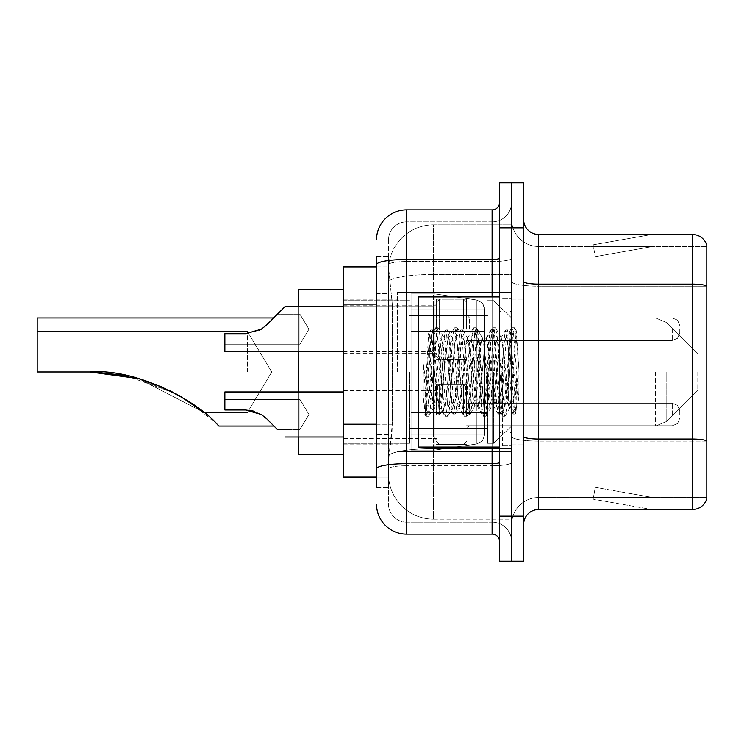 <?xml version="1.0" encoding="UTF-8"?>
<svg xmlns="http://www.w3.org/2000/svg" width="744" height="744" viewBox="0 0 744 744"><rect width="100%" height="100%" fill="white"/><g stroke="black" fill="none" stroke-linecap="round" stroke-linejoin="round"><path stroke-width="0.56" stroke-dasharray="3.72 2.79" d="M511.621 372L511.621 292.429L511.621 372M397.519 372L397.519 292.429L397.519 372M436.561 329.211L436.561 299.181L436.561 329.211M343.477 329.211L343.477 305.189L343.477 329.211M436.561 414.492L436.561 384.462L436.561 414.492M343.477 414.492L343.477 390.47L343.477 414.492M466.581 329.211L466.581 299.181L466.581 329.211M466.581 414.492L466.581 384.462L466.581 414.492M511.621 414.492L511.621 403.229L511.621 414.492M376.501 424.229L392.274 424.229L391.986 432.05L388.694 459.076L392.274 424.229L392.274 304.129L392.274 424.229L343.477 424.229L343.477 477.09L388.619 477.09L388.517 474.095A45.04 45.04 0 0 0 433.557 519.135L511.621 519.135L511.621 448.651L511.621 519.135L433.557 519.135L433.557 448.651L433.557 519.135A45.04 45.04 0 0 1 388.517 474.095L388.517 464.926L388.619 477.09L376.501 477.09M388.694 459.076L388.517 464.926L388.694 459.076M343.477 372L343.477 454.575L343.477 372M433.557 224.865L511.621 224.865L511.621 274.49L511.621 224.865L433.557 224.865A45.04 45.04 0 0 0 388.582 267.524L392.274 304.129L388.582 267.524A45.04 45.04 0 0 1 433.557 224.865L433.557 274.49L511.621 274.49L511.621 448.651L511.621 274.49L433.557 274.49L433.557 224.865A45.04 45.04 0 0 0 388.582 267.524M511.621 329.211L511.621 340.473L511.621 329.211M376.501 293.62L388.517 293.62L388.517 434.738L388.517 256.401L388.517 293.62L376.501 293.62L376.501 434.738L376.501 266.91L388.619 266.91L343.477 266.91L343.477 424.229M376.501 487.599L388.517 487.599L376.501 487.599L376.501 434.738L388.517 434.738L388.517 487.599L388.517 434.738L376.501 434.738M376.501 504.116A30.03 30.03 0 0 0 406.531 534.146L406.531 522.13A18.014 18.014 0 0 1 388.517 504.116L388.517 264.697L388.517 504.116A18.014 18.014 0 0 0 406.531 522.13L492.11 522.13L492.11 474.095L492.11 534.146A7.505 7.505 0 0 1 499.615 541.651L499.615 202.349L499.615 541.651M511.621 474.095L511.621 258.177L511.621 474.095M499.615 372L499.615 447.07L499.615 372M499.615 227.869L499.615 182.829L511.621 182.829L511.621 227.869L511.621 182.829L523.636 182.829L523.636 227.869L511.621 227.869L511.621 516.131L511.621 227.869L499.615 227.869L499.615 516.131L511.621 516.131L511.621 561.171L511.621 516.131L523.636 516.131L523.636 227.869M523.636 516.131L523.636 561.171L499.615 561.171L499.615 516.131M511.621 202.349L511.621 258.177L511.621 202.349A19.521 19.521 0 0 1 492.11 221.87A19.521 19.521 0 0 0 511.621 202.349A19.521 19.521 0 0 1 492.11 221.87L492.11 522.13L406.531 522.13L406.531 465.753L492.11 465.753A19.521 3.385 0 0 0 511.621 462.359A19.521 3.385 0 0 1 492.11 465.753L492.11 221.87L406.531 221.87L492.11 221.87M376.501 256.401L388.517 256.401L376.501 256.401L376.501 468.878A30.03 5.217 180 0 1 406.531 463.661L406.531 209.855A30.03 30.03 0 0 0 376.501 239.884A30.03 30.03 0 0 1 406.531 209.855L492.11 209.855A7.505 7.505 0 0 0 499.615 202.349A7.505 7.505 0 0 1 492.11 209.855L492.11 474.095L492.11 465.753L406.531 465.753L406.531 221.87L406.531 261.562L492.11 261.562A19.521 3.385 0 0 0 511.621 258.177A19.521 3.385 0 0 1 492.11 261.562L406.531 261.562L406.531 474.095L406.531 463.661L492.11 463.661A7.505 1.302 0 0 0 499.615 462.359M406.531 534.146L492.11 534.146M376.501 468.878L376.501 474.095M388.517 239.884L388.517 264.697L388.517 239.884A18.014 18.014 0 0 1 406.531 221.87A18.014 18.014 0 0 0 388.517 239.884A18.014 18.014 0 0 1 406.531 221.87M511.621 541.651A19.521 19.521 0 0 0 492.11 522.13A19.521 19.521 0 0 1 511.621 541.651A19.521 19.521 0 0 0 492.11 522.13M523.636 372L523.636 299.934L523.636 372M502.619 372L502.619 445.563L502.619 372M511.621 449.469L511.621 281.492L511.621 449.469M706.8 449.469L706.8 245.288A15.01 15.01 0 0 0 692.385 234.481L692.385 509.519A15.01 15.01 0 0 0 706.8 498.713L706.8 449.469L706.8 497.513L538.647 497.513L538.647 234.481A15.01 15.01 0 0 1 523.636 219.461L523.636 281.492L523.636 219.461M523.636 524.539L523.636 281.492L523.636 524.539A15.01 15.01 0 0 1 538.647 509.519L538.647 449.469L538.647 497.513L706.8 497.513L706.8 286.189L538.647 286.189L538.647 441.127A27.026 4.697 0 0 1 511.621 436.43A27.026 4.697 0 0 0 538.647 441.127L538.647 246.487A27.026 27.026 0 0 1 511.621 219.461L511.621 281.492L511.621 219.461A27.026 27.026 0 0 0 538.647 246.487L538.647 286.189A27.026 4.697 0 0 1 511.621 281.492A27.026 4.697 0 0 0 538.647 286.189L706.8 286.189M650.814 509.342A12.006 12.006 0 0 0 652.897 509.519L592.847 509.519L652.897 509.519A12.006 12.006 0 0 1 650.814 509.342A12.006 12.006 0 0 0 652.897 509.519A12.006 12.006 0 0 1 650.814 509.342A12.006 12.006 0 0 0 652.897 509.519A12.006 12.006 0 0 1 650.814 509.342A12.006 12.006 0 0 0 652.897 509.519A12.006 12.006 0 0 1 650.814 509.342A12.006 12.006 0 0 0 652.897 509.519A12.006 12.006 0 0 1 650.814 509.342A12.006 12.006 0 0 0 652.897 509.519A12.006 12.006 0 0 1 650.814 509.342A12.006 12.006 0 0 0 652.897 509.519A12.006 12.006 0 0 1 650.814 509.342A12.006 12.006 0 0 0 652.897 509.519A12.006 12.006 0 0 1 650.814 509.342A12.006 12.006 0 0 0 652.897 509.519A12.006 12.006 0 0 1 650.814 509.342L593.154 499.178L650.814 509.342M592.847 497.513L592.847 509.519L592.847 497.513L593.442 497.513L593.154 499.178L593.442 497.513L592.847 497.513L592.847 509.519L592.847 497.513L593.442 497.513L593.154 499.178L593.442 497.513L592.847 497.513L592.847 509.519L592.847 497.513L593.442 497.513L593.154 499.178L593.442 497.513L592.847 497.513L592.847 509.519L592.847 497.513L593.442 497.513L593.154 499.178L593.442 497.513L592.847 497.513L592.847 509.519L592.847 497.513L593.442 497.513L593.154 499.178L593.442 497.513L592.847 497.513L592.847 509.519L592.847 497.513L593.442 497.513L593.154 499.178L593.442 497.513L592.847 497.513L592.847 509.519L592.847 497.513L593.442 497.513L593.154 499.178L593.442 497.513L592.847 497.513L592.847 509.519L592.847 497.513L593.442 497.513L593.154 499.178L593.442 497.513L592.847 497.513L592.847 509.519L592.847 497.513L593.442 497.513L593.154 499.178L593.442 497.513L592.847 497.513M692.385 509.519L538.647 509.519M706.8 245.288A15.01 15.01 0 0 0 692.385 234.481L538.647 234.481M652.897 234.481L592.847 234.481L652.897 234.481A12.006 12.006 0 0 0 650.814 234.658A12.006 12.006 0 0 1 652.897 234.481A12.006 12.006 0 0 0 650.814 234.658A12.006 12.006 0 0 1 652.897 234.481A12.006 12.006 0 0 0 650.814 234.658A12.006 12.006 0 0 1 652.897 234.481A12.006 12.006 0 0 0 650.814 234.658A12.006 12.006 0 0 1 652.897 234.481A12.006 12.006 0 0 0 650.814 234.658A12.006 12.006 0 0 1 652.897 234.481A12.006 12.006 0 0 0 650.814 234.658A12.006 12.006 0 0 1 652.897 234.481A12.006 12.006 0 0 0 650.814 234.658A12.006 12.006 0 0 1 652.897 234.481A12.006 12.006 0 0 0 650.814 234.658A12.006 12.006 0 0 1 652.897 234.481A12.006 12.006 0 0 0 650.814 234.658A12.006 12.006 0 0 1 652.897 234.481M538.647 246.487L706.8 246.487L706.8 285.975L706.8 246.487L538.647 246.487A27.026 27.026 0 0 1 511.621 219.461M652.897 497.513L593.442 497.513L652.897 497.513L593.442 497.513L652.897 497.513L593.442 497.513L652.897 497.513L593.442 497.513L652.897 497.513L593.442 497.513L652.897 497.513L593.442 497.513L652.897 497.513L593.442 497.513L652.897 497.513L593.442 497.513L652.897 497.513L593.442 497.513L652.897 497.513L595.237 487.348L593.442 497.513L595.237 487.348L593.442 497.513L595.237 487.348L593.442 497.513L595.237 487.348L593.442 497.513L595.237 487.348L593.442 497.513L595.237 487.348L593.442 497.513L595.237 487.348L593.442 497.513L595.237 487.348L593.442 497.513L595.237 487.348L593.442 497.513L595.237 487.348L652.897 497.513M593.442 246.487L592.847 246.487L593.442 246.487L592.847 246.487L593.442 246.487L592.847 246.487L593.442 246.487L592.847 246.487L593.442 246.487L592.847 246.487L593.442 246.487L592.847 246.487L593.442 246.487L592.847 246.487L593.442 246.487L592.847 246.487L593.442 246.487L592.847 246.487L593.442 246.487L593.154 244.823L650.814 234.658L593.154 244.823L593.442 246.487L593.154 244.823L650.814 234.658L593.154 244.823L593.442 246.487L593.154 244.823L650.814 234.658L593.154 244.823L593.442 246.487L593.154 244.823L650.814 234.658L593.154 244.823L593.442 246.487L593.154 244.823L650.814 234.658L593.154 244.823L593.442 246.487L593.154 244.823L650.814 234.658L593.154 244.823L593.442 246.487L593.154 244.823L650.814 234.658L593.154 244.823L593.442 246.487L593.154 244.823L650.814 234.658L593.154 244.823L593.442 246.487L593.154 244.823L650.814 234.658L593.154 244.823L593.442 246.487L652.897 246.487L593.442 246.487L652.897 246.487L593.442 246.487L652.897 246.487L593.442 246.487L652.897 246.487L593.442 246.487L652.897 246.487L593.442 246.487L652.897 246.487L593.442 246.487L652.897 246.487L593.442 246.487L652.897 246.487L593.442 246.487L652.897 246.487L593.442 246.487L595.237 256.652L593.442 246.487M511.621 524.539A27.026 27.026 0 0 1 538.647 497.513A27.026 27.026 0 0 0 511.621 524.539A27.026 27.026 0 0 1 538.647 497.513M592.847 234.481L592.847 246.487L592.847 234.481M652.897 246.487L595.237 256.652L652.897 246.487M499.615 447.07L418.537 447.07L418.537 296.93L418.537 420.955L418.537 296.93L499.615 296.93M508.626 372L508.626 397.64L510.282 407.182L516.28 330.755L518.94 369.452L518.94 401.323L513.686 372L508.626 350.192L508.626 372L506.125 401.388L504.869 405.936L508.626 405.936L508.626 372L510.998 335.683L515.759 413.078L516.745 405.229L516.745 377.943C514.271 397.854 511.565 407.191 508.626 405.936C507.371 403.927 506.115 392.618 504.869 372L502.367 342.612L501.112 338.064L499.866 342.612L494.862 401.388L493.607 405.936L492.361 401.388L487.357 342.612L486.102 338.064L484.856 342.612L479.843 401.388L478.597 405.936L477.341 401.388L472.338 342.612L471.092 338.064L469.836 342.612L464.833 401.388L463.586 405.936L462.331 401.388L457.328 342.612L456.072 338.064L454.826 342.612L449.822 401.388L448.567 405.936L447.321 401.388L442.317 342.612L441.062 338.064L439.806 342.612L437.305 372C436.058 392.618 434.812 403.927 433.557 405.936C432.729 404.615 431.939 393.297 431.176 372L428.618 333.368L426.414 372L425.428 413.72C427.828 407.005 430.543 393.092 433.557 372L433.557 404.429L434.496 405.936L439.258 405.936L437.667 401.388L430.832 335.739L425.084 414.408L423.234 397.203L423.234 363.853L424.499 372C427.223 390.247 430.246 401.053 433.557 404.429M504.869 405.936L503.614 401.388L498.61 342.612L497.364 338.064L496.109 342.612L491.105 401.388L489.859 405.936L488.603 401.388L483.6 342.612L482.661 338.334L481.098 342.612L476.095 401.388L474.839 405.936L473.593 401.388L468.59 342.612L467.334 338.064L466.088 342.612L461.075 401.388L459.829 405.936L458.574 401.388L453.57 342.612L452.324 338.064L451.069 342.612L446.065 401.388L444.819 405.936L443.564 401.388L438.56 342.612L437.305 338.064L436.058 342.612L433.557 372L433.361 405.871M508.626 405.936L513.062 413.85L512.067 408.428L507.055 335.572L505.808 329.936L504.553 335.572L499.55 408.428L498.303 414.064L497.048 408.428L492.044 335.572L490.798 329.936L489.543 335.572L484.539 408.428L483.284 414.064L482.038 408.428L477.034 335.572L475.779 329.936L474.533 335.572L469.529 408.428L468.274 414.064L467.018 408.428L462.015 335.572L460.769 329.936L459.513 335.572L454.51 408.428L453.263 414.064L452.008 408.428L447.005 335.572L445.749 329.936L444.503 335.572L439.499 408.428L438.244 414.064L436.998 408.428L431.994 335.572L430.739 329.936L429.493 335.572L425.428 397.343M516.745 377.943L514.569 408.428L513.062 413.85M516.745 405.229L515.443 413.85L513.937 408.428L508.933 335.572L507.687 329.936L506.431 335.572L501.428 408.428L500.182 414.064L498.926 408.428L493.923 335.572L492.668 329.936L491.421 335.572L486.418 408.428L485.162 414.064L483.916 408.428L478.913 335.572L477.657 329.936L476.402 335.572L471.398 408.428L470.152 414.064L468.897 408.428L463.893 335.572L462.647 329.936L461.392 335.572L456.388 408.428L455.133 414.064L453.887 408.428L448.883 335.572L447.628 329.936L446.381 335.572L441.378 408.428L440.123 414.064L438.876 408.428L433.864 335.572L432.617 329.936L431.362 335.572L426.358 408.428L425.428 413.72M247.389 372L247.389 331.461L247.389 372M189.729 401.993L217.583 424.768C201.652 404.996 139.463 367.871 90.191 372L37.2 372L37.2 331.461L37.2 372L90.191 372L37.2 372L37.2 317.948L37.2 372L90.191 372L138.663 378.649L204.042 412.539L138.663 378.649L90.191 372L37.2 372L37.2 331.461L37.2 372L90.191 372C132.739 367.424 194.351 401.369 204.042 412.539C194.984 401.853 132.99 367.331 90.191 372L37.2 372L37.2 317.948L37.2 372L90.191 372L37.2 372L37.2 331.461L37.2 372L90.191 372C132.739 367.424 194.351 401.369 204.042 412.539C194.984 401.853 132.99 367.331 90.191 372L37.2 372L37.2 317.948L37.2 372L90.191 372L138.663 378.649L204.042 412.539L138.663 378.649L90.191 372L37.2 372L37.2 331.461L37.2 372L90.191 372C132.739 367.424 194.351 401.369 204.042 412.539C194.984 401.853 132.99 367.331 90.191 372L37.2 372L37.2 317.948L37.2 372L90.191 372L37.2 372L37.2 331.461L37.2 372L90.191 372C132.739 367.424 194.351 401.369 204.042 412.539C194.984 401.853 132.99 367.331 90.191 372L37.2 372L37.2 317.948L37.2 372L90.191 372L138.663 378.649L204.042 412.539L247.389 412.539L271.746 372L247.389 331.461L37.2 331.461L37.2 372L37.2 331.461L247.389 331.461L271.746 372L247.389 412.539L204.042 412.539L247.389 412.539L271.746 372L247.389 331.461L37.2 331.461L247.389 331.461L271.746 372L247.389 412.539L204.042 412.539L247.389 412.539L271.746 372L247.389 331.461L37.2 331.461L247.389 331.461L271.746 372L247.389 412.539L204.042 412.539M343.477 454.575L298.437 454.575L343.477 454.575L298.437 454.575L343.477 454.575L298.437 454.575L298.437 289.425L298.437 454.575L298.437 289.425L298.437 454.575L298.437 289.425L298.437 454.575L298.437 289.425L298.437 454.575L298.437 289.425L298.437 426.052L298.437 289.425L343.477 289.425M163.187 387.447L170.116 390.702M697.788 372L697.788 390.014L697.788 372M493.607 372L493.607 443.312L493.607 372M487.599 372L487.599 443.312L487.599 372M409.535 372L409.535 443.312L409.535 372M484.604 412.529L484.604 308.946L484.604 331.471L411.032 331.461L411.032 450.074L411.032 412.539L484.604 412.539L484.604 308.946L484.604 331.471L411.032 331.461L411.032 308.946L411.032 435.054L411.032 412.539L484.604 412.539L484.604 308.946L484.604 331.471L411.032 331.461L411.032 293.927L411.032 450.074L411.032 412.539L484.604 412.539L484.604 308.946L484.604 331.471L411.032 331.461L411.032 308.946L411.032 435.054L411.032 412.539L435.054 412.539L435.054 293.927L435.054 331.461L411.032 331.461L411.032 293.927L411.032 450.074L411.032 412.539L484.604 412.539L484.604 308.946L484.604 331.471L411.032 331.461L411.032 308.946L411.032 435.054L411.032 412.539L484.604 412.539L484.604 308.946L484.604 331.471L411.032 331.461L411.032 293.927L411.032 450.074L411.032 412.539L484.604 412.539L484.604 435.073L411.032 435.054L411.032 412.539L435.054 412.539L435.054 450.074L435.054 293.927L435.054 331.461L411.032 331.461L411.032 308.946L411.032 435.054L411.032 412.539L484.604 412.539L484.604 435.073L411.032 435.054L411.032 412.539L484.604 412.539L484.604 435.073L411.032 435.054L411.032 308.946L411.032 435.054L484.604 435.054L411.032 435.054L484.604 435.054L484.604 308.927L411.032 308.946L411.032 331.461L411.032 293.927L411.032 450.074L411.032 412.539L484.604 412.539L484.604 435.073L482.41 440.959L476.885 443.982L476.885 412.539L484.604 412.539L484.604 435.073L484.604 308.927L411.032 308.946L411.032 331.461L411.032 293.927L411.032 450.074L411.032 412.539L435.054 412.539L435.054 450.074L435.054 293.927L435.054 331.461L411.032 331.461L484.604 331.461L435.054 331.461L435.054 293.927L435.054 331.461L476.885 331.461L435.054 331.461L435.054 293.927L435.054 450.074L435.054 372L435.054 450.074L435.054 412.539L484.604 412.539L484.604 435.073L482.41 440.959L476.885 443.982L476.885 412.539L484.604 412.539M273.959 426.052L218.866 426.052L298.437 426.052L218.866 426.052L298.437 426.052L218.866 426.052L217.583 424.768C201.652 404.996 139.463 367.871 90.191 372C132.739 367.424 194.351 401.369 204.042 412.539C194.984 401.853 132.99 367.331 90.191 372L37.2 372L90.191 372L37.2 372L37.2 317.948L273.662 317.948M217.583 424.768C201.652 404.996 139.463 367.871 90.191 372C139.463 367.871 201.652 404.996 217.583 424.768C201.652 404.996 139.463 367.871 90.191 372C139.463 367.871 201.652 404.996 217.583 424.768M484.604 331.461L411.032 331.461L484.604 331.461L476.885 331.461L476.885 300.018L476.885 443.982L476.885 412.539L435.054 412.539L435.054 450.074L435.054 412.539L476.885 412.539L476.885 443.982L476.885 412.539L476.885 443.982L435.054 450.074L411.032 450.074L435.054 450.074L476.885 443.982L482.41 440.959L484.604 435.073L484.604 308.927L411.032 308.946L484.604 308.946L411.032 308.946L484.604 308.946L484.604 331.461L476.885 331.461L476.885 300.018L476.885 443.982L435.054 450.074L411.032 450.074L435.054 450.074L476.885 443.982L482.41 440.959L484.604 435.073L484.604 308.927L482.41 303.041L476.885 300.018L476.885 443.982L482.41 440.959L484.604 435.073L484.604 308.927L484.604 331.461L484.465 307.374L482.41 303.041L476.885 300.018L476.885 443.982L435.054 450.074L411.032 450.074L435.054 450.074L476.885 443.982L482.41 440.959L484.604 435.073L484.604 308.927L482.41 303.041L476.885 300.018L476.885 443.982L476.885 300.018L435.054 293.927L411.032 293.927L435.054 293.927L476.885 300.018L435.054 293.927L411.032 293.927L435.054 293.927L476.885 300.018L482.41 303.041L484.465 307.374L484.604 331.461L484.465 307.374L482.41 303.041L476.885 300.018L435.054 293.927L411.032 293.927L435.054 293.927L476.885 300.018L482.41 303.041L484.465 307.374L484.604 331.461M298.437 391.967L298.437 437.007M298.437 306.695L298.437 351.735M124.964 375.385L174.914 393.167M179.63 395.771L138.663 378.649M508.626 350.192L507.585 342.612L505.994 338.064L504.404 342.612L498.052 401.388L496.462 405.936L494.872 401.388L488.52 342.612L486.929 338.064L486.427 338.492L485.339 342.612L478.987 401.388L477.397 405.936L475.807 401.388L469.445 342.612L467.864 338.064L467.362 338.492L466.274 342.612L459.913 401.388L458.332 405.936L456.742 401.388L450.38 342.612L448.79 338.064L447.209 342.612L440.848 401.388L439.258 405.936M508.626 397.64L502.814 342.612L501.233 338.064L499.643 342.612L493.281 401.388L491.691 405.936L490.11 401.388L483.749 342.612L482.159 338.064L480.568 342.612L474.216 401.388L472.626 405.936L471.036 401.388L464.684 342.612L463.094 338.064L461.503 342.612L455.151 401.388L453.561 405.936L451.971 401.388L445.619 342.612L444.029 338.064L442.438 342.612L436.086 401.388L434.496 405.936M433.557 361.407L433.557 372M518.94 401.323L513.546 333.665L511.956 327.741L510.365 333.665L504.014 410.335L502.423 416.259L500.833 410.335L494.472 333.665L492.891 327.741L491.3 333.665L484.939 410.335L483.349 416.259L481.768 410.335L475.407 333.665L473.816 327.741L472.226 333.665L465.874 410.335L464.284 416.259L462.694 410.335L456.342 333.665L454.751 327.741L453.161 333.665L446.809 410.335L445.219 416.259L443.629 410.335L437.277 333.665L435.686 327.741L434.096 333.665L427.744 410.335L426.154 416.259L425.763 415.924L423.234 397.203M518.94 369.452L515.927 333.665L514.337 327.741L512.746 333.665L506.394 410.335L504.804 416.259L503.214 410.335L496.862 333.665L495.272 327.741L493.681 333.665L487.329 410.335L485.739 416.259L484.149 410.335L477.788 333.665L476.207 327.741L474.616 333.665L468.255 410.335L466.665 416.259L465.084 410.335L458.723 333.665L457.132 327.741L455.551 333.665L449.19 410.335L447.6 416.259L446.009 410.335L439.658 333.665L438.067 327.741L436.477 333.665L430.125 410.335L428.535 416.259L426.944 410.335L423.234 363.853M266.696 418.779L261.274 414.492L245.464 409.981L261.274 414.492L253.676 411.125L261.274 414.492L245.464 409.981L224.865 409.981L224.865 391.967L224.865 409.981L224.865 399.472L224.865 409.981L245.464 409.981L261.274 414.492L245.464 409.981L224.865 409.981L224.865 391.967L224.865 409.981L224.865 399.472L224.865 409.981L245.464 409.981L261.274 414.492L253.676 411.125L261.274 414.492L245.464 409.981L224.865 409.981L224.865 391.967L224.865 409.981L224.865 399.472L224.865 409.981L245.464 409.981L261.274 414.492L266.696 418.779L277.419 429.502L266.696 418.779L261.274 414.492L266.696 418.779L277.419 429.502L266.696 418.779L261.274 414.492L245.464 409.981L224.865 409.981L224.865 399.472L224.865 409.981L245.464 409.981L224.865 409.981L245.464 409.981L261.274 414.492L266.696 418.779L277.419 429.502L266.696 418.779L261.274 414.492L266.696 418.779L277.419 429.502L299.934 429.502L299.934 399.472L299.934 429.502L299.934 399.472L299.934 429.502L299.934 399.472L299.934 429.502L277.419 429.502M679.774 414.492L679.774 410.735L679.774 414.492M261.274 414.492L245.464 409.981L224.865 409.981L224.865 391.967L433.557 391.967L433.557 437.007L433.557 391.967L433.557 437.007L433.557 391.967L433.557 437.007L433.557 391.967L433.557 437.007L433.557 391.967L436.561 388.963L433.557 391.967L436.561 388.963L433.557 391.967L224.865 391.967L343.477 391.967M299.934 414.492L299.934 399.472L299.934 414.492M245.464 409.981L224.865 409.981M224.865 344.221L299.934 344.221L224.865 344.221L224.865 333.712L224.865 344.221L299.934 344.221L308.955 329.211L299.934 314.201L308.955 329.211L299.934 344.221L299.934 329.211L299.934 344.221L308.955 329.211L299.934 314.201L299.934 344.221L299.934 314.201L299.934 344.221L299.934 314.201L299.934 329.211L299.934 314.201L277.419 314.201L266.696 324.923L261.274 329.211L266.696 324.923L261.274 329.211L266.696 324.923L277.419 314.201L266.696 324.923L277.419 314.201L266.696 324.923L261.274 329.211L245.464 333.712L261.274 329.211L245.464 333.712L224.865 333.712L224.865 351.735L224.865 333.712L245.464 333.712L261.274 329.211L245.464 333.712L224.865 333.712L224.865 344.221L224.865 333.712L245.464 333.712L261.274 329.211L245.464 333.712L224.865 333.712L224.865 351.735L224.865 333.712L245.464 333.712L261.274 329.211L245.464 333.712L224.865 333.712L224.865 344.221L224.865 333.712L245.464 333.712L259.349 330.308M679.774 329.211L679.774 332.968L679.774 329.211M261.274 329.211L245.464 333.712L224.865 333.712L245.464 333.712L224.865 333.712L224.865 351.735L433.557 351.735L433.557 306.695L433.557 351.735L433.557 306.695L433.557 351.735L433.557 306.695L433.557 351.735L436.561 354.73M433.557 448.651A45.04 7.821 180 0 0 389.056 455.263A45.04 7.821 180 0 1 433.557 448.651L511.621 448.651L433.557 448.651L433.557 274.49L433.557 448.651M389.689 280.544A45.04 7.821 180 0 1 433.557 274.49A45.04 7.821 180 0 0 389.689 280.544M388.517 474.095A45.04 45.04 0 0 0 433.557 519.135M376.501 304.129L343.477 304.129M376.501 264.697A30.03 5.217 180 0 1 406.531 259.479L492.11 259.479A7.505 1.302 -0 0 0 499.615 258.177M492.11 447.07L492.11 296.93M406.531 261.562A18.014 3.125 180 0 0 388.517 264.697A18.014 3.125 180 0 1 406.531 261.562M406.531 465.753A18.014 3.125 180 0 0 388.517 468.878A18.014 3.125 180 0 1 406.531 465.753M406.531 522.13A18.014 18.014 0 0 1 388.517 504.116M706.8 440.922A15.01 2.604 180 0 0 692.385 439.044L538.647 439.044A15.01 2.604 0 0 1 523.636 436.43M523.636 281.492A15.01 2.604 0 0 0 538.647 284.106L692.385 284.106A15.01 2.604 180 0 1 706.8 285.975M706.8 441.127L538.647 441.127L706.8 441.127M510.124 372L510.124 311.95L510.124 372M501.112 372L501.112 432.05L501.112 372M666.159 372L666.159 421.653L666.159 372M655.538 372L655.538 426.052L655.538 372M476.885 331.461L476.885 300.018L476.885 331.461M469.585 414.492L469.585 403.229L469.585 414.492M463.586 414.492L463.586 384.462L463.586 414.492M439.565 414.492L439.565 384.462L439.565 414.492M672.269 414.492L672.269 403.229L672.269 414.492M469.585 329.211L469.585 317.948L469.585 329.211M463.586 329.211L463.586 299.181L463.586 329.211M439.565 329.211L439.565 299.181L439.565 329.211M672.269 329.211L672.269 340.473L672.269 329.211M397.519 292.429L511.621 292.429L397.519 292.429M343.477 305.189L436.561 305.189M343.477 390.47L436.561 390.47L343.477 390.47M436.561 299.181L466.581 299.181M436.561 384.462L466.581 384.462L436.561 384.462M466.581 317.948L511.621 317.948L493.607 300.688L487.599 300.688L493.607 300.688L511.621 317.948L655.538 317.948L666.159 322.347L697.788 353.986L666.159 322.347L655.538 317.948L666.159 322.347L697.788 353.986L666.159 322.347L655.538 317.948L666.159 322.347L697.788 353.986L666.159 322.347L655.538 317.948L511.621 317.948L493.607 300.688L487.599 300.688L493.607 300.688L511.621 317.948L655.538 317.948L511.621 317.948L493.607 300.688L487.599 300.688L493.607 300.688L511.621 317.948L655.538 317.948L511.621 317.948M466.581 403.229L511.621 403.229L466.581 403.229M343.477 299.181L397.519 299.181L343.477 299.181M343.477 444.819L397.519 444.819L343.477 444.819M466.581 425.745L511.621 425.745L466.581 425.745M466.581 340.473L511.621 340.473M436.561 444.512L466.581 444.512L436.561 444.512M436.561 359.24L466.581 359.24M343.477 438.514L436.561 438.514L343.477 438.514M343.477 353.233L436.561 353.233M397.519 451.571L511.621 451.571L397.519 451.571M499.615 311.95L511.621 311.95L499.615 311.95M499.615 432.05L511.621 432.05L499.615 432.05M511.621 299.934L523.636 299.934L511.621 299.934M502.619 445.563L511.621 445.563L502.619 445.563M502.619 298.437L511.621 298.437L502.619 298.437M511.621 444.066L523.636 444.066L511.621 444.066M510.124 311.95L511.621 310.443L510.124 311.95L501.112 311.95L499.615 310.443L501.112 311.95L510.124 311.95M501.112 432.05L510.124 432.05L511.621 433.557L510.124 432.05L501.112 432.05L499.615 433.557L501.112 432.05M428.795 333.303L431.129 335.637M437.305 338.064L441.062 338.064M452.324 338.064L456.072 338.064M467.334 338.064L471.092 338.064M482.344 338.064L486.102 338.064M497.364 338.064L501.112 338.064M444.819 405.936L448.567 405.936M459.829 405.936L463.586 405.936M474.839 405.936L478.597 405.936M489.859 405.936L493.607 405.936M510.998 335.683L516.02 330.662M515.759 413.078L509.975 407.293M433.557 405.936L425.084 414.408M513.314 414.064L515.192 414.064M505.808 329.936L507.687 329.936M498.303 414.064L500.182 414.064M490.798 329.936L492.668 329.936M483.284 414.064L485.162 414.064M475.779 329.936L477.657 329.936M468.274 414.064L470.152 414.064M460.769 329.936L462.647 329.936M453.263 414.064L455.133 414.064M445.749 329.936L447.628 329.936M438.244 414.064L440.123 414.064M430.739 329.936L432.617 329.936M511.184 335.749L507.938 330.15M515.927 413.022L515.443 413.85M500.433 413.85L505.185 405.666M492.928 330.15L497.68 338.334M485.423 413.85L490.166 405.666M477.908 330.15L482.661 338.334M470.403 413.85L475.156 405.666M462.898 330.15L467.651 338.334M455.393 413.85L460.145 405.666M447.888 330.15L452.64 338.334M440.383 413.85L445.126 405.666M432.869 330.15L437.621 338.334M500.805 338.334L505.548 330.15M493.291 405.666L498.043 413.85M485.786 338.334L490.538 330.15M478.28 405.666L483.033 413.85M470.775 338.334L475.528 330.15M463.27 405.666L468.023 413.85M455.765 338.334L460.508 330.15M448.251 405.666L453.003 413.85M440.746 338.334L445.498 330.15M433.352 405.871L437.993 413.85M428.618 333.368L430.488 330.15M697.788 390.014L666.159 421.653L655.538 426.052L666.159 421.653L697.788 390.014L666.159 421.653L655.538 426.052L666.159 421.653L697.788 390.014L666.159 421.653L655.538 426.052L666.159 421.653L697.788 390.014M511.621 426.052L655.538 426.052L511.621 426.052L493.607 443.312L487.599 443.312L493.607 443.312L511.621 426.052L655.538 426.052L511.621 426.052L493.607 443.312L487.599 443.312L493.607 443.312L511.621 426.052L655.538 426.052L511.621 426.052L493.607 443.312L487.599 443.312L493.607 443.312L511.621 426.052M409.535 428.302L487.599 428.302L409.535 428.302M343.477 443.312L409.535 443.312L343.477 443.312M343.477 300.688L409.535 300.688L343.477 300.688M409.535 315.698L487.599 315.698L409.535 315.698M444.029 338.064L448.79 338.064M463.094 338.064L467.864 338.064M482.159 338.064L486.929 338.064M501.233 338.064L505.994 338.064M453.561 405.936L458.332 405.936M472.626 405.936L477.397 405.936M491.691 405.936L496.462 405.936M511.956 327.741L514.337 327.741M502.423 416.259L504.804 416.259M492.891 327.741L495.272 327.741M483.349 416.259L485.739 416.259M473.816 327.741L476.207 327.741M464.284 416.259L466.665 416.259M454.751 327.741L457.132 327.741M445.219 416.259L447.6 416.259M435.686 327.741L438.067 327.741M426.154 416.259L428.535 416.259M510.291 407.182L505.195 415.924M516.289 330.755L514.727 328.076M495.662 328.076L501.735 338.492M486.13 415.924L492.193 405.508M476.588 328.076L482.661 338.492M467.055 415.924L473.128 405.508M457.523 328.076L463.596 338.492M447.99 415.924L454.063 405.508M438.458 328.076L444.531 338.492M428.925 415.924L434.998 405.508M505.492 338.492L511.565 328.076M495.96 405.508L502.033 415.924M486.427 338.492L492.5 328.076M476.895 405.508L482.968 415.924M467.362 338.492L473.426 328.076M457.82 405.508L463.893 415.924M448.288 338.492L454.361 328.076M438.755 405.508L444.828 415.924M430.832 335.739L435.296 328.076M424.824 414.324L425.763 415.924M308.955 414.492L299.934 429.502L308.955 414.492L299.934 399.472L224.865 399.472L299.934 399.472L224.865 399.472L299.934 399.472L308.955 414.492L299.934 429.502L308.955 414.492L299.934 399.472L308.955 414.492M469.585 425.745L466.581 428.749L469.585 425.745L672.269 425.745L677.533 423.587L679.774 418.24L677.533 423.587L672.269 425.745L677.533 423.587L679.774 418.24L677.533 423.587L672.269 425.745L469.585 425.745L466.581 428.749L469.585 425.745L672.269 425.745L469.585 425.745M463.586 384.462L466.581 387.466L463.586 384.462L466.581 387.466L463.586 384.462L439.565 384.462L436.561 387.466L439.565 384.462L463.586 384.462L439.565 384.462L436.561 387.466L439.565 384.462L463.586 384.462M343.477 437.007L433.557 437.007L436.561 440.011L433.557 437.007L436.561 440.011L433.557 437.007L284.924 437.007M672.269 403.229L677.533 405.387L679.774 410.735L677.533 405.387L672.269 403.229L677.533 405.387L679.774 410.735L677.533 405.387L672.269 403.229L469.585 403.229L466.581 400.226L469.585 403.229L672.269 403.229L469.585 403.229L466.581 400.226L469.585 403.229L672.269 403.229M439.565 444.512L463.586 444.512L466.581 441.508L463.586 444.512L466.581 441.508L463.586 444.512L439.565 444.512L436.561 441.508L439.565 444.512L463.586 444.512L439.565 444.512L436.561 441.508L439.565 444.512M466.581 314.945L469.585 317.948L672.269 317.948L469.585 317.948L466.581 314.945L469.585 317.948L672.269 317.948L677.533 320.106L679.774 325.463L677.533 320.106L672.269 317.948L677.533 320.106L679.774 325.463M436.561 356.237L439.565 359.24L463.586 359.24L439.565 359.24L436.561 356.237L439.565 359.24L463.586 359.24L466.581 356.237M343.477 306.695L433.557 306.695L284.924 306.695L433.557 306.695L436.561 303.692M466.581 343.477L469.585 340.473L672.269 340.473L469.585 340.473L466.581 343.477L469.585 340.473L672.269 340.473L677.533 338.315L679.774 332.968L677.533 338.315L672.269 340.473L677.533 338.315L679.774 332.968M436.561 302.185L439.565 299.181L463.586 299.181L439.565 299.181L436.561 302.185L439.565 299.181L463.586 299.181L466.581 302.185M299.934 314.201L277.419 314.201L299.934 314.201M224.865 351.735L343.477 351.735"/><path stroke-width="1.12" d="M376.501 293.62L376.501 264.697L376.501 266.91L343.477 266.91L343.477 477.09L376.501 477.09M376.501 487.599L376.501 256.401M499.615 516.131L499.615 561.171L511.621 561.171L511.621 516.131L511.621 561.171L523.636 561.171L523.636 516.131L511.621 516.131L511.621 227.869L511.621 516.131L499.615 516.131L499.615 227.869L511.621 227.869L511.621 182.829L511.621 227.869L523.636 227.869L523.636 516.131M523.636 227.869L523.636 182.829L499.615 182.829L499.615 227.869M376.501 239.884A30.03 30.03 0 0 1 406.531 209.855L406.531 534.146L492.11 534.146L492.11 447.07M406.531 209.855L492.11 209.855A7.505 7.505 0 0 0 499.615 202.349M376.501 474.095L376.501 434.738M499.615 541.651A7.505 7.505 0 0 0 492.11 534.146M406.531 534.146A30.03 30.03 0 0 1 376.501 504.116M523.636 524.539A15.01 15.01 0 0 1 538.647 509.519L692.385 509.519L692.385 234.481L538.647 234.481A15.01 15.01 0 0 1 523.636 219.461A15.01 15.01 0 0 0 538.647 234.481L538.647 509.519M706.8 245.288A15.01 15.01 0 0 0 692.385 234.481A15.01 15.01 0 0 1 706.8 245.288L706.8 498.713A15.01 15.01 0 0 1 692.385 509.519M706.8 286.189L706.8 449.469M97.083 372.13L138.663 378.649L163.187 387.447L138.663 378.649L97.083 372.13L138.663 378.649L163.187 387.447L138.663 378.649L97.083 372.13L138.663 378.649L163.187 387.447M170.116 390.702L189.729 401.993M273.662 317.948L37.2 317.948L37.2 372L90.191 372C139.602 367.908 201.726 405.052 217.583 424.768L218.866 426.052L273.959 426.052M298.437 351.735L298.437 391.967M298.437 437.007L298.437 454.575L343.477 454.575M343.477 289.425L298.437 289.425L298.437 306.695M92.74 372.019L124.964 375.385M174.914 393.167L194.77 405.471L204.042 412.539L179.63 395.771M138.663 378.649L90.191 372M499.615 296.93L418.537 296.93L418.537 447.07L499.615 447.07M343.477 391.967L224.865 391.967L224.865 409.981L245.455 409.981L253.676 411.125L245.464 409.981L224.865 409.981L245.455 409.981L261.274 414.492L266.696 418.779L277.419 429.502M261.274 414.492L266.696 418.779M245.464 409.981L253.676 411.125L245.464 409.981L224.865 409.981M277.419 314.201L266.696 324.923L284.924 306.695L266.696 324.923L284.924 306.695L266.696 324.923L261.274 329.211L266.696 324.923L261.274 329.211L266.696 324.923L261.274 329.211L266.696 324.923L261.274 329.211L245.464 333.712L224.865 333.712L224.865 351.735L343.477 351.735M259.349 330.308L261.274 329.211M376.501 304.129L343.477 304.129M376.501 424.229L343.477 424.229M499.615 462.359A7.505 1.302 0 0 1 492.11 463.661L406.531 463.661A30.03 5.217 180 0 0 376.501 468.878M376.501 264.697A30.03 5.217 180 0 1 406.531 259.479L492.11 259.479L492.11 209.855M492.11 296.93L492.11 259.479A7.505 1.302 0 0 0 499.615 258.177M706.8 285.975A15.01 2.604 180 0 0 692.385 284.106L538.647 284.106A15.01 2.604 -0 0 1 523.636 281.492M706.8 440.922A15.01 2.604 180 0 0 692.385 439.044L538.647 439.044A15.01 2.604 0 0 1 523.636 436.43M284.924 437.007L343.477 437.007M284.924 306.695L343.477 306.695"/></g></svg>
